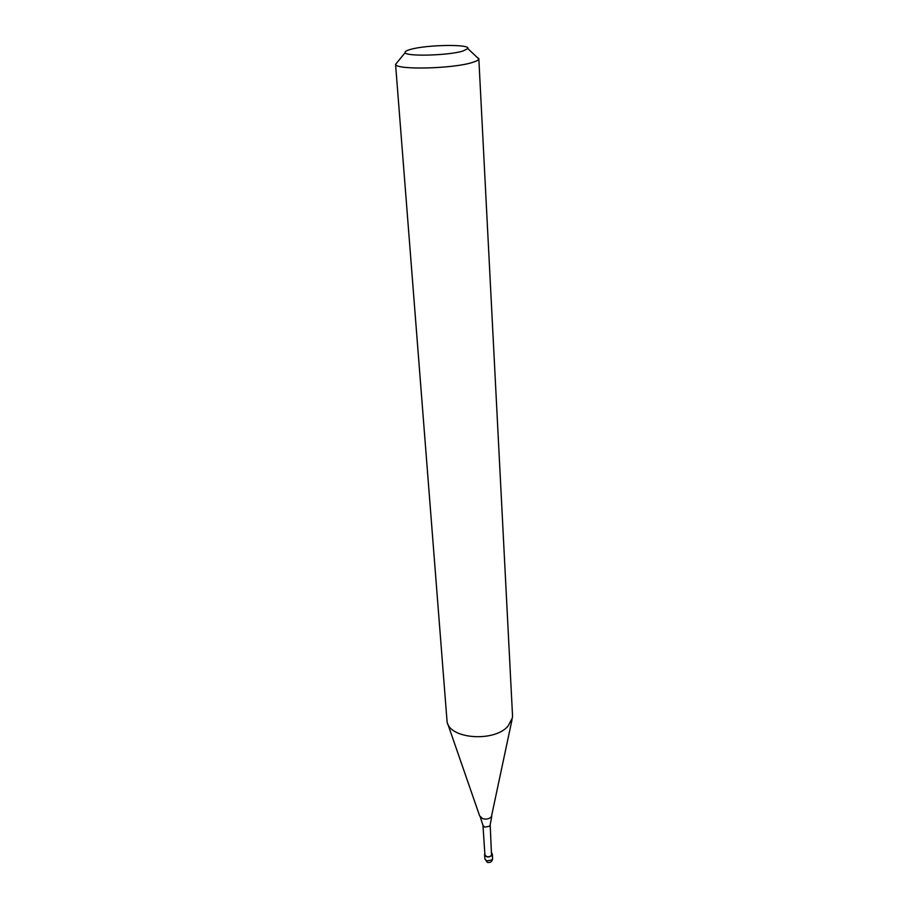 <?xml version="1.0" encoding="UTF-8"?>
<svg xmlns="http://www.w3.org/2000/svg" width="908" height="908" viewBox="0 0 908 908"><rect width="100%" height="100%" fill="white"/><g stroke="black" fill="none" stroke-linecap="round" stroke-linejoin="round"><path stroke-width="1.36" d="M491.977 853.157L491.796 855.654C488.515 857.72 486.109 857.39 484.588 854.666L484.827 853.622M491.739 816.428L490.184 824.839L491.534 855.552C488.504 857.447 486.302 857.152 484.895 854.644L482.954 825.304L480.332 817.166M512.089 719.431L491.376 816.894C489.049 819.016 486.12 819.595 482.613 818.63L479.651 815.917L447.667 723.597M508.015 726.184C494.247 742.324 449.993 739.067 447.099 721.962L395.57 64.389C396.036 70.154 453.864 68.724 472.671 62.368C476.394 61.211 478.448 60.098 478.845 59.009L512.521 715.64L512.43 717.74L508.015 726.184M463.069 50.996C448.847 55.547 405.785 56.716 405.172 52.63C404.696 51.608 406.455 50.542 410.461 49.429C426.363 44.685 470.855 43.959 467.813 48.578L463.069 50.996M476.394 56.693L478.902 58.623M487.63 862.43C490.649 862.838 492.318 861.488 492.613 858.389L492.068 859.876L486.733 860.966L484.872 858.889L487.244 862.282M490.184 824.839L489.673 826.178L484.69 827.177L482.954 825.304M484.588 854.666L484.872 858.889M492.352 854.167L492.613 858.389M405.172 52.63L395.57 64.389M467.813 48.578L478.845 59.009"/></g></svg>
